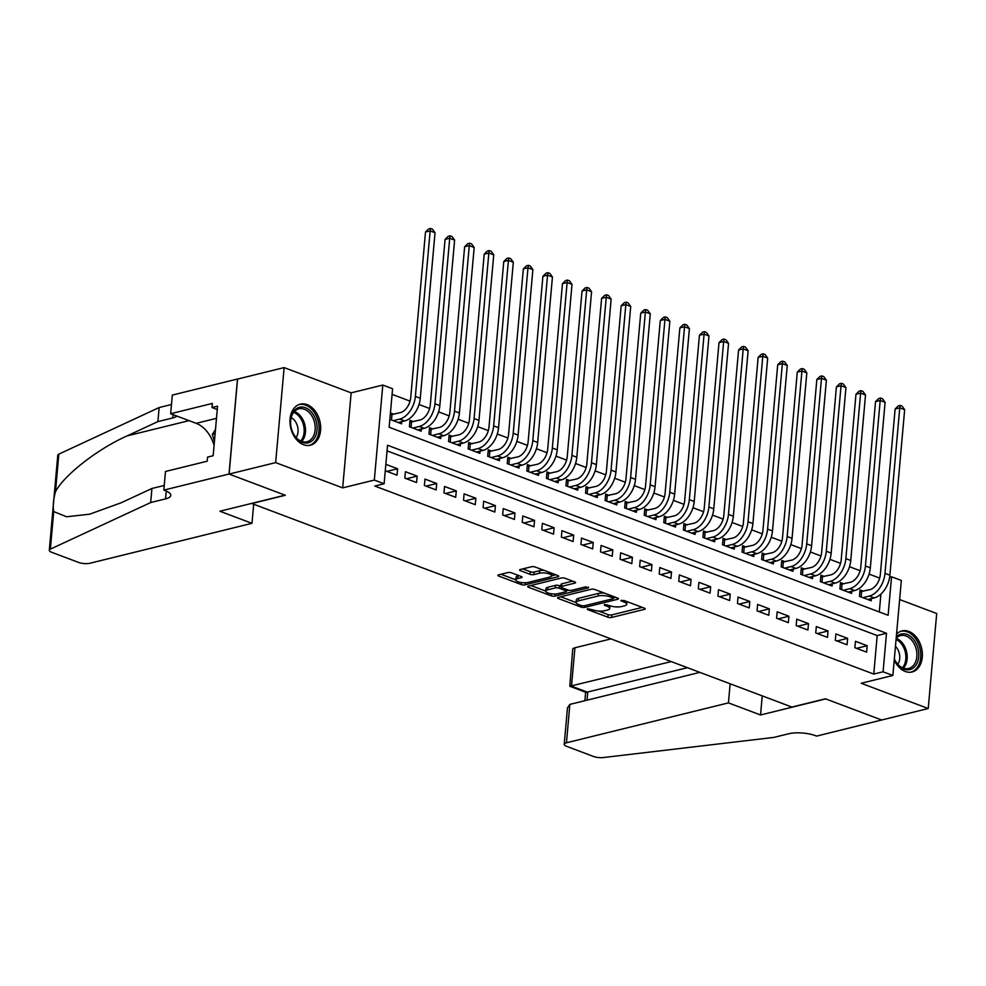 <?xml version="1.0" encoding="UTF-8"?>
<svg xmlns="http://www.w3.org/2000/svg" width="986" height="986" viewBox="0 0 986 986"><rect width="100%" height="100%" fill="white"/><g stroke="black" fill="none" stroke-linecap="round" stroke-linejoin="round"><path stroke-width="1.48" d="M587.385 608.67L587.446 609.496L607.857 617.187A2.662 0.826 -174.9 0 0 611.603 617.458L644.499 609.348A2.662 0.826 -174.9 0 0 645.226 608.855A2.662 0.826 -174.9 0 0 644.413 608.177L624.002 600.486L620.872 600.634L624.089 602.113A8.517 2.625 -174.9 0 1 626.714 604.307A8.517 2.625 -174.9 0 1 624.385 605.872L621.636 606.538A8.517 2.625 -174.9 0 1 609.644 605.663L604.381 604.48L604.443 605.305L607.08 606.291A8.517 2.625 -174.9 0 1 609.718 608.498A8.517 2.625 -174.9 0 1 607.388 610.051L604.64 610.728A8.517 2.625 -174.9 0 1 592.648 609.853L587.385 608.67M303.54 444.723A21.15 14.95 76.2 0 0 310.38 445.216A21.15 14.95 76.2 0 0 320.598 425.804A21.15 14.95 76.2 0 0 307.114 404.654A21.15 14.95 76.2 0 0 300.274 404.161A21.15 14.95 76.2 0 0 290.057 423.573A21.15 14.95 76.2 0 0 303.54 444.723M894.24 660.028A21.15 14.95 76.2 0 0 905.234 671.466A21.15 14.95 76.2 0 0 912.087 671.971A21.15 14.95 76.2 0 0 922.292 652.559A21.15 14.95 76.2 0 0 908.809 631.41A21.15 14.95 76.2 0 0 901.968 630.904A21.15 14.95 76.2 0 0 896.545 634.084M519.141 575.713L517.958 576.009L517.736 578.572L521.347 577.685A2.662 0.826 -174.9 0 0 522.075 577.204A2.662 0.826 -174.9 0 0 521.249 576.514L511.549 572.854A2.662 0.826 -174.9 0 0 507.802 572.583L498.571 574.863A2.662 0.826 -174.9 0 0 497.844 575.343A2.662 0.826 -174.9 0 0 498.669 576.034L521.323 584.575A2.662 0.826 -174.9 0 0 525.082 584.846L557.977 576.736A2.662 0.826 -174.9 0 0 558.705 576.255A2.662 0.826 -174.9 0 0 557.879 575.565L535.213 567.024A2.662 0.826 -174.9 0 0 531.466 566.753L520.325 569.501A2.662 0.826 -174.9 0 0 519.597 569.982A2.662 0.826 -174.9 0 0 520.411 570.672L530.111 574.333A2.662 0.826 -174.9 0 0 533.857 574.604L539.391 573.236A7.124 2.194 -174.9 0 1 547.255 573.359A7.124 2.194 -174.9 0 1 551.618 575.812L555.771 574.776M517.736 578.572A7.124 2.194 -174.9 0 0 515.777 579.879A7.124 2.194 -174.9 0 0 520.152 582.332A7.124 2.194 -174.9 0 0 528.003 582.455L549.67 577.118A7.124 2.194 -174.9 0 0 551.618 575.812L551.84 573.285M384.109 483.756L374.323 480.071L382.802 385.058L392.588 388.743L389.15 427.258L888.115 615.289L891.554 576.773L901.34 580.458L892.86 675.472L883.074 671.786L886.513 633.271L387.547 445.241L384.109 483.756L374.791 486.049L873.769 674.079L883.074 671.786M892.86 675.472L861.197 683.273L928.22 708.527L881.669 720.002L825.418 698.803L791.894 707.061L251.837 503.538L285.348 495.28L229.097 474.081L275.649 462.607L342.672 487.873L374.323 480.071M558.298 597.368A2.662 0.826 -174.9 0 0 557.571 597.861A2.662 0.826 -174.9 0 0 558.396 598.539L581.062 607.08A2.662 0.826 -174.9 0 0 584.809 607.351L617.704 599.254A2.662 0.826 -174.9 0 0 618.444 598.761A2.662 0.826 -174.9 0 0 617.618 598.071L594.952 589.542A2.662 0.826 -174.9 0 0 591.206 589.258L558.298 597.368M551.199 595.827L528.533 587.286A2.662 0.826 -174.9 0 1 527.707 586.596A2.662 0.826 -174.9 0 1 528.434 586.115L561.342 578.006A2.662 0.826 -174.9 0 1 565.089 578.277L574.789 581.937A2.662 0.826 -174.9 0 1 575.602 582.627A2.662 0.826 -174.9 0 1 574.875 583.108L561.539 586.399A2.662 0.826 -174.9 0 0 560.8 586.88A2.662 0.826 -174.9 0 0 561.626 587.57L568.059 589.998A2.662 0.826 -174.9 0 0 571.806 590.269L585.696 586.843L588.395 587.866L554.945 596.099A2.662 0.826 -174.9 0 1 551.199 595.827L551.371 593.794M229.097 474.081L237.577 379.068L284.128 367.593L275.649 462.607M928.22 708.527L936.7 613.514L899.639 599.55M393.845 414.256L390.419 412.974M413.405 421.638L409.991 420.344L409.412 426.765L421.158 431.19L421.355 429.009M432.977 429.009L429.551 427.714L428.984 434.136L440.717 438.56L440.915 436.379M452.549 436.379L449.123 435.097L448.544 441.506L460.289 445.931L460.487 443.749M472.109 443.762L468.683 442.467L468.116 448.889L479.862 453.313L480.046 451.132M491.681 451.132L488.255 449.838L487.688 456.259L499.421 460.684L499.619 458.502M511.253 458.502L507.827 457.208L507.248 463.63L518.993 468.054L519.191 465.873M530.813 465.873L527.387 464.591L526.82 471.012L538.553 475.437L538.75 473.243M550.385 473.255L546.959 471.961L546.38 478.383L558.125 482.807L558.322 480.626M569.945 480.626L566.531 479.332L565.952 485.753L577.697 490.178L577.882 487.996M589.517 487.996L586.091 486.714L585.524 493.123L597.257 497.548L597.454 495.366M609.089 495.379L605.663 494.085L605.084 500.506L616.829 504.931L617.026 502.749M628.649 502.749L625.223 501.455L624.656 507.876L636.389 512.301L636.586 510.119M648.221 510.119L644.795 508.825L644.228 515.247L655.961 519.671L656.158 517.49M667.781 517.49L664.367 516.208L663.788 522.629L675.533 527.054L675.718 524.86M687.353 524.872L683.927 523.578L683.36 530L695.093 534.424L695.29 532.243M706.925 532.243L703.499 530.949L702.919 537.37L714.665 541.795L714.862 539.613M726.485 539.613L723.058 538.331L722.491 544.74L734.237 549.165L734.422 546.983M746.057 546.996L742.631 545.702L742.064 552.123L753.797 556.548L753.994 554.366M765.629 554.366L762.203 553.072L761.623 559.493L773.369 563.918L773.566 561.737M785.189 561.737L781.762 560.442L781.195 566.864L792.929 571.288L793.126 569.107M804.761 569.107L801.335 567.825L800.755 574.246L812.501 578.671L812.698 576.477M824.321 576.49L820.907 575.195L820.327 581.617L832.073 586.041L832.258 583.86M843.893 583.86L840.466 582.566L839.899 588.987L851.633 593.412L851.83 591.23M854.874 647.716L866.62 652.14L867.187 645.731L855.454 641.307L854.874 647.716M835.315 640.345L847.048 644.77L847.627 638.349L835.881 633.924L835.315 640.345M815.742 632.975L827.488 637.4L828.055 630.978L816.322 626.554L815.742 632.975M796.183 625.605L807.916 630.029L808.495 623.608L796.75 619.183L796.183 625.605M776.611 618.222L788.344 622.647L788.923 616.225L777.178 611.801L776.611 618.222M757.038 610.852L768.784 615.276L769.351 608.855L757.618 604.43L757.038 610.852M737.479 603.481L749.212 607.906L749.791 601.485L738.046 597.06L737.479 603.481M717.907 596.099L729.652 600.523L730.219 594.114L718.486 589.69L717.907 596.099M698.334 588.728L710.08 593.153L710.659 586.732L698.914 582.307L698.334 588.728M678.775 581.358L690.508 585.783L691.087 579.361L679.342 574.937L678.775 581.358M659.203 573.988L670.948 578.412L671.515 571.991L659.782 567.566L659.203 573.988M639.643 566.605L651.376 571.03L651.956 564.608L640.21 560.184L639.643 566.605M620.071 559.235L631.816 563.659L632.383 557.238L620.638 552.813L620.071 559.235M600.499 551.864L612.244 556.289L612.811 549.868L601.078 545.443L600.499 551.864M580.939 544.482L592.672 548.906L593.252 542.497L581.506 538.073L580.939 544.482M561.367 537.111L573.112 541.536L573.679 535.115L561.946 530.69L561.367 537.111M541.807 529.741L553.54 534.165L554.12 527.744L542.374 523.319L541.807 529.741M522.235 522.37L533.968 526.795L534.548 520.374L522.802 515.949L522.235 522.37M502.663 514.988L514.409 519.412L514.975 512.991L503.242 508.566L502.663 514.988M483.103 507.617L494.836 512.042L495.416 505.621L483.67 501.196L483.103 507.617M463.531 500.247L475.277 504.672L475.844 498.25L464.11 493.826L463.531 500.247M443.959 492.864L455.705 497.289L456.284 490.88L444.538 486.455L443.959 492.864M424.399 485.494L436.132 489.919L436.712 483.497L424.966 479.073L424.399 485.494M404.827 478.124L416.573 482.548L417.14 476.127L405.406 471.702L404.827 478.124M873.769 674.079L877.195 635.563L387.042 450.849M385.267 470.753L397.001 475.178L397.58 468.757L385.834 464.332M879.672 578.104L869.06 574.098M860.112 570.721L849.488 566.728M840.54 563.351L829.929 559.358M820.968 555.981L810.356 551.975M801.408 548.61L790.797 544.605M781.836 541.228L771.225 537.234M762.277 533.857L751.652 529.852M742.704 526.487L732.093 522.481M723.132 519.104L712.521 515.111M703.573 511.734L692.961 507.741M684.001 504.364L673.389 500.358M664.441 496.993L653.817 492.988M644.869 489.611L634.257 485.617M625.297 482.24L614.685 478.235M605.737 474.87L595.113 470.864M586.165 467.487L575.553 463.494M566.593 460.117L555.981 456.124M547.033 452.747L536.421 448.741M527.461 445.376L516.849 441.371M507.901 437.994L497.277 434M488.329 430.623L477.717 426.618M468.757 423.253L458.145 419.247M449.197 415.87L438.585 411.877M429.625 408.5L419.013 404.506M410.065 401.129L392.083 394.351M879.302 611.973L880.905 594.102M863.465 591.23L860.038 589.948L859.459 596.357L871.205 600.782L871.402 598.601M401.783 421.626L401.585 423.82L389.852 419.395M342.672 487.873L351.152 392.847L284.128 367.593M351.152 392.847L382.802 385.058M889.631 577.241L891.554 576.773M877.195 635.563L886.513 633.271M867.187 645.731L856.551 648.344M847.627 638.349L836.978 640.974M828.055 630.978L817.406 633.604M808.495 623.608L797.847 626.233M788.923 616.225L778.274 618.851M769.351 608.855L758.702 611.48M749.791 601.485L739.143 604.11M730.219 594.114L719.57 596.727M710.659 586.732L700.011 589.357M691.087 579.361L680.439 581.986M671.515 571.991L660.866 574.616M651.956 564.608L641.307 567.233M632.383 557.238L621.735 559.863M612.811 549.868L602.175 552.493M593.252 542.497L582.603 545.11M573.679 535.115L563.031 537.74M554.12 527.744L543.471 530.369M534.548 520.374L523.899 522.999M514.975 512.991L504.339 515.616M495.416 505.621L484.767 508.246M475.844 498.25L465.195 500.876M456.284 490.88L445.635 493.493M436.712 483.497L426.063 486.123M417.14 476.127L406.491 478.752M397.58 468.757L386.931 471.382M609.718 608.498L609.952 605.922A8.517 2.625 -174.9 0 0 609.952 605.774M626.714 604.307L626.948 601.743A8.517 2.625 -174.9 0 0 626.948 601.596M598.675 611.073L608.079 614.611A2.662 0.826 -174.9 0 0 611.838 614.882L642.305 607.376M613.575 597.762L615.51 597.282M560.738 596.764L576.095 602.557M581.506 605.663L584.131 605.848L613.009 598.736L612.947 597.91L610.161 596.863A8.517 2.625 -174.9 0 0 598.169 595.988L578.425 600.856A8.517 2.625 -174.9 0 0 576.095 602.409A8.517 2.625 -174.9 0 0 578.72 604.603L581.506 605.663M604.356 593.079A8.517 2.625 -174.9 0 0 598.391 593.424L598.169 595.988M576.095 602.409L576.317 599.845A8.517 2.625 -174.9 0 1 578.659 598.28L598.391 593.424M566.494 589.406L566.321 591.317A2.662 0.826 -174.9 0 1 565.594 591.797L557.965 593.683A7.124 2.194 -174.9 0 1 550.102 593.56A7.124 2.194 -174.9 0 1 545.739 591.107L545.973 588.543A7.124 2.194 -174.9 0 1 547.92 587.237L547.686 589.813A7.124 2.194 -174.9 0 0 545.739 591.107L530.875 585.511M572.681 581.136L561.761 583.835A2.662 0.826 -174.9 0 0 561.034 584.316L560.8 586.88M568.725 590.195L566.371 590.774M566.321 591.317A2.662 0.826 -174.9 0 0 565.508 590.626L559.074 588.198A2.662 0.826 -174.9 0 0 555.315 587.927L547.686 589.813M547.92 587.237L555.549 585.364A2.662 0.826 -174.9 0 1 559.296 585.635L560.861 586.226M517.958 576.009A7.124 2.194 -174.9 0 0 516.011 577.315L515.777 579.879M544.05 570.352A7.124 2.194 -174.9 0 0 539.625 570.672L539.391 573.236M522.753 568.897L530.345 571.757A2.662 0.826 -174.9 0 0 534.092 572.04L539.625 570.672M500.999 574.259L515.789 579.83M859.866 591.797L869.886 589.653A13.557 8.627 -69.4 0 0 880.338 574.518L895.115 409.017L898.271 405.887L900.132 405.419L902.091 406.158L904.655 409.708L889.89 575.208A20.336 12.941 110.6 0 1 874.2 597.91L867.779 599.5M904.655 409.708L899.762 407.871L884.997 573.371A20.336 12.941 110.6 0 1 869.307 596.074L862.886 597.652M900.132 405.419L899.762 407.871L895.115 409.017M861.591 591.699L861.111 596.986M896.299 636.968A18.303 12.929 -103.8 0 1 900.267 634.306A18.303 12.929 -103.8 0 1 917.744 647.445A18.303 12.929 -103.8 0 1 910.793 669.309A18.303 12.929 -103.8 0 1 894.339 658.931M894.339 658.882A16.947 11.98 76.2 0 0 908.661 668.483A16.947 11.98 76.2 0 0 909.474 668.237A16.947 11.98 76.2 0 0 916.08 648.578A16.947 11.98 76.2 0 0 900.551 635.588A16.947 11.98 76.2 0 0 899.725 635.834A16.947 11.98 76.2 0 0 896.188 638.152M897.815 664.281A12.066 8.529 76.2 0 0 895.461 646.261M910.559 672.205L910.411 672.242A21.014 14.852 76.2 0 0 910.559 672.205A21.014 14.852 76.2 0 0 911.582 671.897A21.014 14.852 76.2 0 0 919.765 647.519A21.014 14.852 76.2 0 0 900.501 631.41A21.014 14.852 76.2 0 0 900.354 631.447L900.501 631.41M298.573 407.563A18.303 12.929 -103.8 0 1 316.05 420.702A18.303 12.929 -103.8 0 1 309.099 442.554A18.303 12.929 -103.8 0 1 291.486 428.922A18.303 12.929 -103.8 0 1 291.104 427.382A18.303 12.929 -103.8 0 1 298.573 407.563M291.474 428.898A16.947 11.98 76.2 0 0 306.954 441.74A16.947 11.98 76.2 0 0 307.78 441.494A16.947 11.98 76.2 0 0 314.386 421.835A16.947 11.98 76.2 0 0 298.857 408.833A16.947 11.98 76.2 0 0 298.031 409.079A16.947 11.98 76.2 0 0 291.104 427.406M296.12 437.537A12.066 8.529 76.2 0 0 291.203 417.596M308.704 445.499A21.014 14.852 76.2 0 0 308.864 445.45A21.014 14.852 76.2 0 0 309.875 445.154A21.014 14.852 76.2 0 0 318.071 420.775A21.014 14.852 76.2 0 0 298.807 404.654A21.014 14.852 76.2 0 0 298.647 404.704L298.807 404.654M215.503 429.44L212.323 434.444L214.43 441.432M215.108 433.754L212.323 434.444M611 638.891L574.924 647.777L571.498 686.17L587.742 692.295L587.04 700.171M671.244 661.594L569.809 686.256L586.054 692.382L687.488 667.707M881.767 720.039L825.701 698.914L760.539 714.973L728.444 702.882L566.445 742.791A8.134 2.514 -174.9 0 0 564.214 744.282A8.134 2.514 -174.9 0 0 566.728 746.377L593.436 756.447A8.134 2.514 -174.9 0 0 603.383 757.544L773.887 737.405L788.788 733.744A18.98 5.867 5.1 0 1 815.521 735.692L816.593 736.098L881.767 719.977M760.539 714.973L762.24 695.882M728.444 702.882L730.145 683.791M699.85 672.378L569.871 704.398L566.445 742.791M569.809 686.256L572.693 649.269A8.134 2.514 5.1 0 1 574.924 647.777M564.214 744.282L567.468 707.874L569.871 704.398M251.985 523.319L89.985 563.24A8.134 2.514 -174.9 0 1 78.523 562.402L51.814 552.345A8.134 2.514 -174.9 0 1 49.3 550.237A8.134 2.514 -174.9 0 1 50.36 549.14L150.673 502.552L165.562 498.879A18.98 5.867 -174.9 0 0 170.775 495.403A18.98 5.867 -174.9 0 0 164.909 490.51L163.824 490.104L228.999 474.044L285.065 495.169L219.89 511.229L251.985 523.319L253.685 504.24M49.3 550.237L57.78 455.224A8.134 2.514 5.1 0 1 58.84 454.127L159.153 407.538L157.896 421.601L127.145 435.886C97.799 448.852 63.967 475.215 55.487 491.706C53.33 499.631 52.739 506.262 53.712 511.574L66.543 516.763L89.652 514.199L121.167 502.774L151.93 488.489L164.243 485.457M151.93 488.489L150.673 502.552M159.153 407.538L171.465 404.506M176.999 416.104A18.98 5.867 -174.9 0 1 172.796 417.928L157.896 421.601M228.999 474.044L237.478 379.031L172.304 395.09L170.652 413.713L212.36 403.434L211.99 407.538L217.277 409.535M163.824 490.104L165.488 471.481L207.196 461.214L207.565 457.097L213.149 455.729L217.573 406.158L211.99 407.538M170.652 413.713L196.177 423.327A30.492 21.556 -103.8 0 1 214.073 445.364M840.306 584.427L850.314 582.282A13.557 8.627 -69.4 0 0 860.778 567.147L875.543 401.635L878.711 398.504L880.572 398.048L882.519 398.788L885.095 402.337L870.318 567.837A20.336 12.941 110.6 0 1 854.64 590.54L848.207 592.118M885.095 402.337L880.202 400.489L865.425 566.001A20.336 12.941 110.6 0 1 849.747 588.691L843.313 590.281M880.572 398.048L880.202 400.489L875.543 401.635M842.019 584.316L841.551 589.616M820.734 577.056L830.754 574.9A13.557 8.627 -69.4 0 0 841.206 559.765L855.971 394.264L859.139 391.134L861 390.678L862.96 391.417L865.523 394.967L850.758 560.467A20.336 12.941 110.6 0 1 835.068 583.17L828.647 584.747M865.523 394.967L860.63 393.118L845.865 558.618A20.336 12.941 110.6 0 1 830.175 581.321L823.754 582.911M861 390.678L860.63 393.118L855.971 394.264M822.447 576.946L821.979 582.233M801.162 569.674L811.182 567.529A13.557 8.627 -69.4 0 0 821.634 552.394L836.411 386.894L839.567 383.764L841.428 383.308L843.387 384.035L845.951 387.584L831.186 553.097A20.336 12.941 110.6 0 1 815.496 575.787L809.075 577.377M845.951 387.584L841.058 385.748L826.293 551.248A20.336 12.941 110.6 0 1 810.603 573.951L804.182 575.528M841.428 383.308L841.058 385.748L836.411 386.894M802.887 569.575L802.407 574.863M781.602 562.303L791.61 560.159A13.557 8.627 -69.4 0 0 802.074 545.024L816.839 379.511L820.007 376.393L821.868 375.925L823.828 376.664L826.391 380.214L811.614 545.714A20.336 12.941 110.6 0 1 795.936 568.417L789.515 570.007M826.391 380.214L821.498 378.365L806.721 543.878A20.336 12.941 110.6 0 1 791.043 566.58L784.622 568.158M821.868 375.925L821.498 378.365L816.839 379.511M783.315 562.205L782.847 567.492M762.03 554.933L772.05 552.776A13.557 8.627 -69.4 0 0 782.502 537.641L797.28 372.141L800.435 369.01L802.296 368.554L804.256 369.294L806.819 372.844L792.054 538.344A20.336 12.941 110.6 0 1 776.364 561.046L769.943 562.624M806.819 372.844L801.926 370.995L787.161 536.495A20.336 12.941 110.6 0 1 771.471 559.198L765.05 560.788M802.296 368.554L801.926 370.995L797.28 372.141M763.756 554.822L763.275 560.11M742.47 547.55L752.478 545.406A13.557 8.627 -69.4 0 0 762.942 530.271L777.707 364.771L780.875 361.64L782.736 361.184L784.683 361.924L787.259 365.461L772.482 530.973A20.336 12.941 110.6 0 1 756.804 553.676L750.371 555.254M787.259 365.461L782.366 363.624L767.589 529.125A20.336 12.941 110.6 0 1 751.911 551.827L745.478 553.405M782.736 361.184L782.366 363.624L777.707 364.771M744.183 547.452L743.715 552.739M722.898 540.18L732.918 538.036A13.557 8.627 -69.4 0 0 743.37 522.9L758.135 357.4L761.303 354.27L763.164 353.801L765.124 354.541L767.687 358.091L752.91 523.591A20.336 12.941 110.6 0 1 737.232 546.293L730.811 547.883M767.687 358.091L762.794 356.254L748.029 521.754A20.336 12.941 110.6 0 1 732.339 544.457L725.918 546.034M763.164 353.801L762.794 356.254L758.135 357.4M724.611 540.082L724.143 545.369M703.326 532.81L713.346 530.665A13.557 8.627 -69.4 0 0 723.798 515.53L738.576 350.018L741.731 346.887L743.592 346.431L745.552 347.171L748.115 350.72L733.35 516.22A20.336 12.941 110.6 0 1 717.66 538.923L711.239 540.501M748.115 350.72L743.222 348.871L728.457 514.384A20.336 12.941 110.6 0 1 712.767 537.074L706.346 538.664M743.592 346.431L743.222 348.871L738.576 350.018M705.052 532.699L704.571 537.999M683.766 525.439L693.774 523.283A13.557 8.627 -69.4 0 0 704.238 508.147L719.004 342.647L722.171 339.517L724.032 339.061L725.992 339.8L728.555 343.35L713.778 508.85A20.336 12.941 110.6 0 1 698.1 531.553L691.667 533.13M728.555 343.35L723.662 341.501L708.885 507.001A20.336 12.941 110.6 0 1 693.207 529.704L686.786 531.294M724.032 339.061L723.662 341.501L719.004 342.647M685.48 525.328L685.011 530.616M664.194 518.057L674.214 515.912A13.557 8.627 -69.4 0 0 684.666 500.777L699.431 335.277L702.599 332.146L704.46 331.69L706.42 332.418L708.983 335.967L694.218 501.48A20.336 12.941 110.6 0 1 678.528 524.17L672.107 525.76M708.983 335.967L704.09 334.131L689.325 499.631A20.336 12.941 110.6 0 1 673.635 522.333L667.214 523.911M704.46 331.69L704.09 334.131L699.431 335.277M665.907 517.958L665.439 523.246M644.634 510.686L654.642 508.542A13.557 8.627 -69.4 0 0 665.094 493.407L679.872 327.894L683.027 324.776L684.9 324.308L686.848 325.047L689.411 328.597L674.646 494.097A20.336 12.941 110.6 0 1 658.956 516.8L652.535 518.389M689.411 328.597L684.53 326.748L669.753 492.26A20.336 12.941 110.6 0 1 654.075 514.963L647.642 516.541M684.9 324.308L684.53 326.748L679.872 327.894M646.348 510.588L645.879 515.875M625.062 503.316L635.07 501.159A13.557 8.627 -69.4 0 0 645.534 486.024L660.3 320.524L663.467 317.393L665.328 316.937L667.288 317.677L669.851 321.226L655.074 486.727A20.336 12.941 110.6 0 1 639.396 509.429L632.975 511.007M669.851 321.226L664.958 319.378L650.193 484.878A20.336 12.941 110.6 0 1 634.503 507.58L628.082 509.17M665.328 316.937L664.958 319.378L660.3 320.524M626.776 503.205L626.307 508.493M605.49 495.933L615.51 493.789A13.557 8.627 -69.4 0 0 625.962 478.654L640.74 313.154L643.895 310.023L645.756 309.567L647.716 310.307L650.279 313.844L635.514 479.356A20.336 12.941 110.6 0 1 619.824 502.059L613.403 503.636M650.279 313.844L645.386 312.007L630.621 477.507A20.336 12.941 110.6 0 1 614.931 500.21L608.51 501.788M645.756 309.567L645.386 312.007L640.74 313.154M607.216 495.835L606.735 501.122M585.93 488.563L595.938 486.418A13.557 8.627 -69.4 0 0 606.402 471.283L621.168 305.783L624.335 302.653L626.196 302.184L628.144 302.924L630.72 306.473L615.942 471.974A20.336 12.941 110.6 0 1 600.264 494.676L593.831 496.266M630.72 306.473L625.827 304.637L611.049 470.137A20.336 12.941 110.6 0 1 595.371 492.84L588.95 494.417M626.196 302.184L625.827 304.637L621.168 305.783M587.644 488.464L587.175 493.752M566.358 481.193L576.379 479.048A13.557 8.627 -69.4 0 0 586.83 463.913L601.596 298.401L604.763 295.27L606.624 294.814L608.584 295.553L611.147 299.103L596.382 464.603A20.336 12.941 110.6 0 1 580.692 487.306L574.271 488.883M611.147 299.103L606.254 297.254L591.489 462.767A20.336 12.941 110.6 0 1 575.799 485.457L569.378 487.047M606.624 294.814L606.254 297.254L601.596 298.401M568.072 481.082L567.603 486.381M546.786 473.822L556.807 471.665A13.557 8.627 -69.4 0 0 567.258 456.53L582.036 291.03L585.191 287.9L587.052 287.444L589.012 288.183L591.575 291.733L576.81 457.233A20.336 12.941 110.6 0 1 561.12 479.935L554.699 481.513M591.575 291.733L586.695 289.884L571.917 455.384A20.336 12.941 110.6 0 1 556.227 478.087L549.806 479.677M587.052 287.444L586.695 289.884L582.036 291.03M548.512 473.711L548.031 478.999M527.227 466.44L537.234 464.295A13.557 8.627 -69.4 0 0 547.698 449.16L562.464 283.66L565.631 280.529L567.492 280.073L569.452 280.8L572.016 284.35L557.238 449.862A20.336 12.941 110.6 0 1 541.56 472.553L535.139 474.143M572.016 284.35L567.123 282.514L552.345 448.014A20.336 12.941 110.6 0 1 536.667 470.716L530.246 472.294M567.492 280.073L567.123 282.514L562.464 283.66M528.94 466.341L528.471 471.628M507.654 459.069L517.675 456.925A13.557 8.627 -69.4 0 0 528.126 441.79L542.904 276.277L546.059 273.159L547.92 272.691L549.88 273.43L552.443 276.98L537.678 442.48A20.336 12.941 110.6 0 1 521.988 465.182L515.567 466.772M552.443 276.98L547.55 275.131L532.785 440.643A20.336 12.941 110.6 0 1 517.095 463.346L510.674 464.924M547.92 272.691L547.55 275.131L542.904 276.277M509.38 458.971L508.899 464.258M488.095 451.699L498.103 449.542A13.557 8.627 -69.4 0 0 508.566 434.407L523.332 268.907L526.499 265.776L528.36 265.32L530.308 266.06L532.884 269.609L518.106 435.109A20.336 12.941 110.6 0 1 502.429 457.812L495.995 459.39M532.884 269.609L527.991 267.761L513.213 433.261A20.336 12.941 110.6 0 1 497.536 455.963L491.102 457.553M528.36 265.32L527.991 267.761L523.332 268.907M489.808 451.588L489.339 456.875M468.523 444.316L478.543 442.172A13.557 8.627 -69.4 0 0 488.994 427.037L503.76 261.536L506.927 258.406L508.788 257.95L510.748 258.689L513.312 262.227L498.546 427.739A20.336 12.941 110.6 0 1 482.857 450.442L476.435 452.019M513.312 262.227L508.419 260.39L493.653 425.89A20.336 12.941 110.6 0 1 477.964 448.593L471.542 450.171M508.788 257.95L508.419 260.39L503.76 261.536M470.236 444.218L469.767 449.505M448.95 436.946L458.971 434.801A13.557 8.627 -69.4 0 0 469.422 419.666L484.2 254.166L487.355 251.036L489.216 250.567L491.176 251.307L493.74 254.856L478.974 420.356A20.336 12.941 110.6 0 1 463.284 443.059L456.863 444.649M493.74 254.856L488.846 253.02L474.081 418.52A20.336 12.941 110.6 0 1 458.391 441.223L451.97 442.8M489.216 250.567L488.846 253.02L484.2 254.166M450.676 436.847L450.195 442.135M429.391 429.576L439.399 427.431A13.557 8.627 -69.4 0 0 449.862 412.296L464.628 246.783L467.795 243.653L469.656 243.197L471.616 243.936L474.18 247.486L459.402 412.986A20.336 12.941 110.6 0 1 443.725 435.689L437.291 437.266M474.18 247.486L469.287 245.637L454.509 411.15A20.336 12.941 110.6 0 1 438.832 433.84L432.41 435.43M469.656 243.197L469.287 245.637L464.628 246.783M431.104 429.465L430.635 434.764M409.819 422.205L419.839 420.048A13.557 8.627 -69.4 0 0 430.29 404.913L445.068 239.413L448.223 236.283L450.084 235.827L452.044 236.566L454.608 240.116L439.842 405.616A20.336 12.941 110.6 0 1 424.153 428.318L417.731 429.896M454.608 240.116L449.715 238.267L434.949 403.767A20.336 12.941 110.6 0 1 419.26 426.47L412.838 428.06M450.084 235.827L449.715 238.267L445.068 239.413M411.532 422.094L411.063 427.382M390.259 414.823L400.267 412.678A13.557 8.627 -69.4 0 0 410.718 397.543L425.496 232.043L428.651 228.912L430.525 228.456L432.472 229.183L435.036 232.733L420.27 398.245A20.336 12.941 110.6 0 1 404.58 420.936L398.159 422.526M435.036 232.733L430.155 230.897L415.377 396.397A20.336 12.941 110.6 0 1 399.7 419.099L393.266 420.677M430.525 228.456L430.155 230.897L425.496 232.043M391.972 414.724L391.504 420.011M587.52 608.633L587.446 609.496M621.513 600.264L621.439 601.115M604.517 604.455L604.443 605.305M607.228 604.751L607.08 606.291M624.224 600.56L624.089 602.113M644.597 608.251L644.499 609.348M611.838 614.882L611.603 617.458M608.079 614.611L607.857 617.187M617.803 598.157L617.704 599.254M584.957 605.638L584.809 607.351M581.198 605.54L581.062 607.08M558.507 597.319L558.396 598.539M613.082 596.37L612.947 597.91M610.297 595.322L610.161 596.863M578.659 598.28L578.425 600.856M528.644 586.066L528.533 587.286M574.974 582.011L574.875 583.108M561.761 583.835L561.539 586.399M588.457 587.089L588.395 587.866M555.13 594.016L554.945 596.099M565.644 589.086L565.508 590.626M559.296 585.635L559.074 588.198M555.549 585.364L555.315 587.927M521.434 576.588L521.347 577.685M534.092 572.04L533.857 574.604M530.345 571.757L530.111 574.333M520.522 569.452L520.411 570.672M558.076 575.639L557.977 576.736M525.255 582.788L525.082 584.846M521.508 582.566L521.323 584.575M498.768 574.813L498.669 576.034M874.2 597.91L869.307 596.074M889.89 575.208L884.997 573.371M896.175 638.312A16.947 11.98 -103.8 0 1 906.541 651.635A16.947 11.98 -103.8 0 1 903.435 668.175M902.412 667.768A16.392 11.585 76.2 0 0 905.345 652.375A16.392 11.585 76.2 0 0 896.077 639.421M294.37 411.532A16.947 11.98 -103.8 0 1 304.834 424.818A16.947 11.98 -103.8 0 1 301.741 441.432M300.718 441.013A16.392 11.585 76.2 0 0 303.528 425.139A16.392 11.585 76.2 0 0 293.655 412.382M166.264 491.065L165.562 498.879M172.796 417.928L173.092 414.625M58.84 454.127L55.487 491.706M53.712 511.574L50.36 549.14M127.145 435.886L189.029 420.64M216.489 418.323L196.177 423.327M854.64 590.54L849.747 588.691M870.318 567.837L865.425 566.001M835.068 583.17L830.175 581.321M850.758 560.467L845.865 558.618M815.496 575.787L810.603 573.951M831.186 553.097L826.293 551.248M795.936 568.417L791.043 566.58M811.614 545.714L806.721 543.878M776.364 561.046L771.471 559.198M792.054 538.344L787.161 536.495M756.804 553.676L751.911 551.827M772.482 530.973L767.589 529.125M737.232 546.293L732.339 544.457M752.91 523.591L748.029 521.754M717.66 538.923L712.767 537.074M733.35 516.22L728.457 514.384M698.1 531.553L693.207 529.704M713.778 508.85L708.885 507.001M678.528 524.17L673.635 522.333M694.218 501.48L689.325 499.631M658.956 516.8L654.075 514.963M674.646 494.097L669.753 492.26M639.396 509.429L634.503 507.58M655.074 486.727L650.193 484.878M619.824 502.059L614.931 500.21M635.514 479.356L630.621 477.507M600.264 494.676L595.371 492.84M615.942 471.974L611.049 470.137M580.692 487.306L575.799 485.457M596.382 464.603L591.489 462.767M561.12 479.935L556.227 478.087M576.81 457.233L571.917 455.384M541.56 472.553L536.667 470.716M557.238 449.862L552.345 448.014M521.988 465.182L517.095 463.346M537.678 442.48L532.785 440.643M502.429 457.812L497.536 455.963M518.106 435.109L513.213 433.261M482.857 450.442L477.964 448.593M498.546 427.739L493.653 425.89M463.284 443.059L458.391 441.223M478.974 420.356L474.081 418.52M443.725 435.689L438.832 433.84M459.402 412.986L454.509 411.15M424.153 428.318L419.26 426.47M439.842 405.616L434.949 403.767M404.58 420.936L399.7 419.099M420.27 398.245L415.377 396.397M613.674 596.592L613.514 598.391M585.647 692.234L584.895 700.701"/></g></svg>
